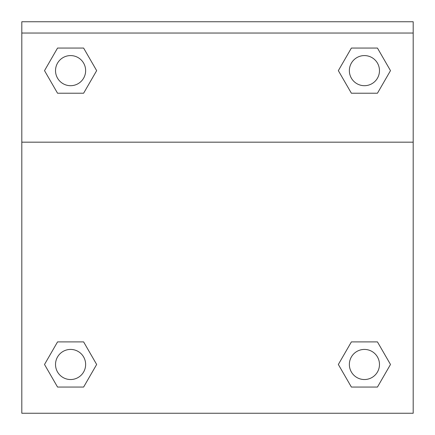 <?xml version="1.0" encoding="UTF-8"?>
<svg xmlns="http://www.w3.org/2000/svg" width="435" height="435" viewBox="0 0 435 435"><rect width="100%" height="100%" fill="white"/><g stroke="black" fill="none" stroke-linecap="round" stroke-linejoin="round"><path stroke-width="0.65" d="M341.415 359.158L351.382 341.899L358.728 341.899L351.382 341.899L338.343 364.476L351.382 341.899L377.455 341.899L351.382 341.899L377.455 341.899L390.489 364.476L377.455 387.058L390.489 364.476M57.545 341.899L83.618 341.899L57.545 341.899L44.511 364.476L57.545 341.899L83.618 341.899L96.657 364.476L83.618 387.058L57.545 387.058L83.618 387.058L57.545 387.058L44.511 364.476M93.585 75.962L83.618 93.22L76.272 93.22L83.618 93.22L96.657 70.644L83.618 93.22L57.545 93.22L83.618 93.22L57.545 93.22L44.511 70.644L57.545 48.062L44.511 70.644M377.455 93.22L351.382 93.22L377.455 93.22L390.489 70.644L377.455 93.22L351.382 93.22L338.343 70.644L351.382 48.062L338.343 70.644M413.19 33.038L413.19 21.75L21.81 21.75L21.81 33.038L413.19 33.038L413.19 413.25L21.81 413.25L21.81 33.038M377.455 387.058L351.382 387.058L377.455 387.058L351.382 387.058L338.343 364.476M21.81 142.174L413.19 142.174M351.382 48.062L377.455 48.062L351.382 48.062L377.455 48.062L390.489 70.644M57.545 48.062L83.618 48.062L57.545 48.062L83.618 48.062L96.657 70.644M379.472 364.476A15.051 15.051 0 0 0 356.89 351.442A15.051 15.051 0 0 0 356.89 377.515A15.051 15.051 0 0 0 379.472 364.476M85.635 364.476A15.051 15.051 0 0 0 63.053 351.442A15.051 15.051 0 0 0 63.053 377.515A15.051 15.051 0 0 0 85.635 364.476M379.472 70.644A15.051 15.051 0 0 0 356.89 57.605A15.051 15.051 0 0 0 356.89 83.678A15.051 15.051 0 0 0 379.472 70.644M85.635 70.644A15.051 15.051 0 0 0 63.053 57.605A15.051 15.051 0 0 0 63.053 83.678A15.051 15.051 0 0 0 85.635 70.644M351.382 341.899L358.728 341.899M76.272 341.899L83.618 341.899M358.728 93.22L351.382 93.22M83.618 93.22L76.272 93.22"/></g></svg>
